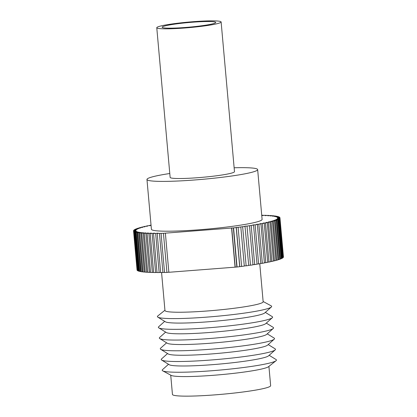 <?xml version="1.0" encoding="UTF-8"?>
<svg xmlns="http://www.w3.org/2000/svg" width="417" height="417" viewBox="0 0 417 417"><rect width="100%" height="100%" fill="white"/><g stroke="black" fill="none" stroke-linecap="round" stroke-linejoin="round"><path stroke-width="0.63" d="M234.14 167.77A55.565 4.795 174.9 0 1 257.654 169.589A55.565 4.795 174.9 0 1 257.195 170.287A55.565 4.795 174.9 0 1 198.956 179.633A55.565 4.795 174.9 0 1 146.961 179.466A55.565 4.795 174.9 0 1 147.42 178.768A55.565 4.795 174.9 0 1 169.787 173.508M257.654 169.589L262.1 219.389A55.565 4.795 174.9 0 1 261.641 220.087A55.565 4.795 174.9 0 1 203.402 229.433A55.565 4.795 174.9 0 1 151.407 229.267L146.961 179.466M259.76 263.768L263.153 301.767A49.289 4.259 174.9 0 1 262.746 302.388A49.289 4.259 174.9 0 1 211.08 310.675A49.289 4.259 174.9 0 1 164.96 310.529L161.567 272.53M263.127 301.491L271.128 305.817A57.358 4.952 174.9 0 1 271.337 307.016A57.358 4.952 174.9 0 1 271.191 307.131A57.358 4.952 174.9 0 1 214.364 316.498A57.358 4.952 174.9 0 1 157.834 317.144A57.358 4.952 174.9 0 1 157.829 315.93L164.934 310.253M271.337 307.016L264.717 312.943A50.186 4.332 174.9 0 1 264.592 313.047A50.186 4.332 174.9 0 1 214.864 321.241A50.186 4.332 174.9 0 1 165.398 321.804L157.834 317.144M265.337 312.385L272.192 316.607A57.358 4.952 174.9 0 1 272.296 317.744A57.358 4.952 174.9 0 1 272.15 317.863A57.358 4.952 174.9 0 1 215.318 327.23A57.358 4.952 174.9 0 1 158.788 327.871A57.358 4.952 174.9 0 1 158.689 326.74L164.689 321.366M272.296 317.744L265.671 323.67A50.186 4.332 174.9 0 1 265.546 323.774A50.186 4.332 174.9 0 1 215.818 331.968A50.186 4.332 174.9 0 1 166.357 332.531L158.788 327.871M266.296 323.112L273.151 327.335A57.358 4.952 174.9 0 1 273.25 328.471A57.358 4.952 174.9 0 1 273.109 328.591A57.358 4.952 174.9 0 1 216.277 337.958A57.358 4.952 174.9 0 1 159.747 338.599A57.358 4.952 174.9 0 1 159.648 337.468L165.648 332.094M273.25 328.471L266.63 334.398A50.186 4.332 174.9 0 1 266.505 334.502A50.186 4.332 174.9 0 1 216.777 342.696A50.186 4.332 174.9 0 1 167.316 343.259L159.747 338.599M267.25 333.84L274.11 338.062A57.358 4.952 174.9 0 1 274.209 339.198A57.358 4.952 174.9 0 1 274.063 339.318A57.358 4.952 174.9 0 1 217.236 348.685A57.358 4.952 174.9 0 1 160.707 349.326A57.358 4.952 174.9 0 1 160.602 348.195L166.607 342.826M274.209 339.198L267.589 345.125A50.186 4.332 174.9 0 1 267.464 345.229A50.186 4.332 174.9 0 1 217.737 353.423A50.186 4.332 174.9 0 1 168.27 353.986L160.707 349.326M268.209 344.567L275.064 348.794A57.358 4.952 174.9 0 1 275.168 349.926A57.358 4.952 174.9 0 1 275.022 350.045A57.358 4.952 174.9 0 1 218.19 359.412A57.358 4.952 174.9 0 1 161.666 360.059A57.358 4.952 174.9 0 1 161.561 358.922L167.561 353.553M275.168 349.926L268.548 355.852A50.186 4.332 174.9 0 1 268.418 355.956A50.186 4.332 174.9 0 1 218.69 364.15A50.186 4.332 174.9 0 1 169.229 364.719L161.666 360.059M269.168 355.3L276.023 359.522A57.358 4.952 174.9 0 1 276.023 360.736A57.358 4.952 174.9 0 1 275.981 360.773A57.358 4.952 174.9 0 1 219.582 370.103A57.358 4.952 174.9 0 1 162.734 370.849A57.358 4.952 174.9 0 1 162.521 369.65L168.52 364.281M268.564 366.663A49.289 4.259 174.9 0 1 268.527 366.694A49.289 4.259 174.9 0 1 268.491 366.725A49.289 4.259 174.9 0 1 220.025 374.742A49.289 4.259 174.9 0 1 171.168 375.383L162.734 370.849M268.918 366.381L270.643 385.673A49.289 4.259 174.9 0 1 270.237 386.293A49.289 4.259 174.9 0 1 218.571 394.581A49.289 4.259 174.9 0 1 172.445 394.435L170.725 375.149M134.008 230.252L133.993 230.08A73.491 6.344 174.9 0 1 134.159 229.939A73.491 6.344 174.9 0 1 134.383 229.783L136.781 229.522L134.727 229.574A73.491 6.344 174.9 0 1 135.327 229.261L137.756 229.011L135.812 229.042A73.491 6.344 174.9 0 1 136.614 228.719L139.07 228.48L137.245 228.49A73.491 6.344 174.9 0 1 138.246 228.151L140.717 227.927L139.017 227.917A73.491 6.344 174.9 0 1 140.211 227.567L142.682 227.359L141.118 227.322A73.491 6.344 174.9 0 1 142.505 226.968L144.954 226.775L143.537 226.718A73.491 6.344 174.9 0 1 145.106 226.353L147.535 226.181L146.263 226.097A73.491 6.344 174.9 0 1 148.009 225.733L150.401 225.571L149.286 225.472A73.491 6.344 174.9 0 1 151.037 225.133M282.273 258.217A73.491 6.344 174.9 0 1 281.673 258.524L278.181 219.394A73.491 6.344 174.9 0 0 278.78 219.087L282.273 258.217M281.188 258.748A73.491 6.344 174.9 0 1 280.386 259.072L276.893 219.941A73.491 6.344 174.9 0 0 277.696 219.618L281.188 258.748M279.755 259.301A73.491 6.344 174.9 0 1 278.754 259.635L275.262 220.504A73.491 6.344 174.9 0 0 276.262 220.171L279.755 259.301M277.983 259.874A73.491 6.344 174.9 0 1 276.789 260.224L273.297 221.093A73.491 6.344 174.9 0 0 274.49 220.744L277.983 259.874M275.882 260.469A73.491 6.344 174.9 0 1 274.495 260.823L271.003 221.693A73.491 6.344 174.9 0 0 272.39 221.338L275.882 260.469M273.463 261.073A73.491 6.344 174.9 0 1 271.894 261.433L268.402 222.303A73.491 6.344 174.9 0 0 269.971 221.943L273.463 261.073M270.737 261.688A73.491 6.344 174.9 0 1 268.991 262.058L265.499 222.928A73.491 6.344 174.9 0 0 267.245 222.558L270.737 261.688M267.714 262.319A73.491 6.344 174.9 0 1 265.801 262.689L262.309 223.559A73.491 6.344 174.9 0 0 264.222 223.184L267.714 262.319M244.299 266.082A73.491 6.344 174.9 0 1 241.61 266.437L238.117 227.307A73.491 6.344 174.9 0 0 240.807 226.952L244.299 266.082M245.243 226.337A73.491 6.344 174.9 0 1 242.652 226.702L246.145 265.832A73.491 6.344 174.9 0 0 248.735 265.467L244.977 226.144L247.015 226.082L250.508 265.212A73.491 6.344 174.9 0 0 252.989 264.847L249.496 225.717A73.491 6.344 174.9 0 1 247.015 226.082M239.697 266.682A73.491 6.344 174.9 0 1 237.059 267.016L233.567 227.88A73.491 6.344 174.9 0 0 236.204 227.552L239.697 266.682L241.61 266.437M260.844 263.58A73.491 6.344 174.9 0 1 258.623 263.956L255.131 224.826A73.491 6.344 174.9 0 0 257.352 224.45L260.844 263.58M260.917 223.82A73.491 6.344 174.9 0 1 258.848 224.19L262.34 263.32A73.491 6.344 174.9 0 0 264.409 262.95L260.917 223.82L259.963 223.7L262.309 223.559M253.536 225.086A73.491 6.344 174.9 0 1 251.185 225.456L254.678 264.587A73.491 6.344 174.9 0 0 257.028 264.216L253.536 225.086L252.921 224.925L255.131 224.826M261.73 215.255A73.491 6.344 174.9 0 1 263.346 215.276L262.173 215.568L264.654 215.302A73.491 6.344 174.9 0 1 266.447 215.354L265.123 215.652L267.636 215.401A73.491 6.344 174.9 0 1 269.257 215.48L269.267 215.641M269.257 215.48L267.792 215.782L270.325 215.542A73.491 6.344 174.9 0 1 271.759 215.641L270.164 215.949L272.702 215.725A73.491 6.344 174.9 0 1 273.948 215.85L273.964 216.011M273.948 215.85L272.228 216.157L274.756 215.949A73.491 6.344 174.9 0 1 275.814 216.1L275.825 216.267M275.814 216.1L273.969 216.407L276.481 216.215A73.491 6.344 174.9 0 1 277.336 216.392L277.352 216.553M277.336 216.392L275.382 216.694L277.863 216.522A73.491 6.344 174.9 0 1 278.52 216.715L278.535 216.887M278.52 216.715L276.466 217.017L278.905 216.861A73.491 6.344 174.9 0 1 279.348 217.08L279.364 217.257M279.348 217.08L277.206 217.377L279.588 217.241A73.491 6.344 174.9 0 1 279.828 217.481L279.843 217.658M283.445 256.929A73.491 6.344 174.9 0 1 283.44 257.049L279.948 217.919A73.491 6.344 174.9 0 0 279.953 217.799L283.445 256.929M279.828 217.481L277.602 217.773L279.922 217.658A73.491 6.344 174.9 0 1 279.953 217.799M283.388 257.237A73.491 6.344 174.9 0 1 283.206 257.513L279.713 218.383A73.491 6.344 174.9 0 0 279.896 218.101L283.388 257.237M279.515 218.581A73.491 6.344 174.9 0 1 279.124 218.873L282.617 258.008A73.491 6.344 174.9 0 0 283.007 257.711L279.515 218.581L277.362 218.654L279.713 218.383M149.364 272.39A73.491 6.344 174.9 0 1 147.743 272.311L144.251 233.181A73.491 6.344 174.9 0 0 145.872 233.259L149.364 272.39L150.542 272.27M148.853 233.358A73.491 6.344 174.9 0 1 147.065 233.306L150.553 272.437A73.491 6.344 174.9 0 0 152.346 272.489L148.853 233.358L151.335 233.093L150.162 233.384L153.654 272.515A73.491 6.344 174.9 0 0 155.614 272.541L152.122 233.411A73.491 6.344 174.9 0 1 150.162 233.384M144.298 272.066A73.491 6.344 174.9 0 1 143.052 271.941L139.559 232.811A73.491 6.344 174.9 0 0 140.805 232.936L144.298 272.066L145.225 271.983M143.182 233.119A73.491 6.344 174.9 0 1 141.749 233.014L145.241 272.15A73.491 6.344 174.9 0 0 146.675 272.249L143.182 233.119L145.715 232.879L144.251 233.181M162.922 272.515A73.491 6.344 174.9 0 1 160.67 272.541L157.178 233.411A73.491 6.344 174.9 0 0 159.43 233.384L162.922 272.515L164.533 272.306M155.65 233.416A73.491 6.344 174.9 0 1 153.539 233.416L157.032 272.551A73.491 6.344 174.9 0 0 159.143 272.546L155.65 233.416L158.033 233.129L157.178 233.411M142.244 271.842A73.491 6.344 174.9 0 1 141.186 271.691L137.699 232.561A73.491 6.344 174.9 0 0 138.752 232.712L142.244 271.842L143.036 271.775M140.519 271.576A73.491 6.344 174.9 0 1 139.664 271.399L136.171 232.269A73.491 6.344 174.9 0 0 137.026 232.446L140.519 271.576L141.175 271.524M139.137 271.269A73.491 6.344 174.9 0 1 138.48 271.071L134.988 231.941A73.491 6.344 174.9 0 0 135.645 232.139L139.137 271.269L139.648 271.232M138.095 270.925A73.491 6.344 174.9 0 1 137.652 270.706L134.159 231.576A73.491 6.344 174.9 0 0 134.602 231.795L138.095 270.925L138.465 270.904M137.412 270.55A73.491 6.344 174.9 0 1 137.172 270.31L133.68 231.174A73.491 6.344 174.9 0 0 133.92 231.419L137.636 270.534M133.68 231.174L135.906 230.888L133.586 231.002L137.078 270.133A73.491 6.344 174.9 0 1 137.047 269.992L133.555 230.862A73.491 6.344 174.9 0 1 133.56 230.742L135.848 230.46L133.612 230.554A73.491 6.344 174.9 0 1 133.794 230.278L136.145 230.007L133.993 230.08M235.063 267.167L168.859 272.285L165.367 233.155L231.571 228.036L235.063 267.167L237.059 267.016M282.257 258.045L282.617 258.008M281.173 258.576L281.673 258.524M279.739 259.134L280.386 259.072M277.967 259.708L278.754 259.635M275.866 260.302L276.789 260.224M273.448 260.906L274.495 260.823M270.722 261.522L271.894 261.433M267.698 262.142L268.991 262.058M264.394 262.773L265.801 262.689M260.828 263.403L262.34 263.32M257.013 264.029L258.623 263.956M252.968 264.654L254.678 264.587M248.72 265.269L250.508 265.212M244.284 265.869L246.145 265.832M166.936 272.431L163.443 233.301A73.491 6.344 174.9 0 1 161.056 233.353L164.548 272.483A73.491 6.344 174.9 0 0 166.936 272.431L168.849 272.176M159.143 272.546L160.654 272.369M155.614 272.541L157.016 272.379M152.346 272.489L153.644 272.348M146.675 272.249L147.733 272.15M134.159 231.576L136.302 231.279L133.92 231.419M134.988 231.941L137.042 231.643L134.602 231.795M136.171 232.269L138.126 231.967L135.645 232.139M137.699 232.561L139.539 232.253L137.026 232.446M139.559 232.811L141.28 232.504L138.752 232.712M141.749 233.014L143.344 232.712L140.805 232.936M147.065 233.306L148.384 233.004L145.872 233.259M153.539 233.416L154.556 233.134L152.122 233.411M161.056 233.353L159.43 233.384M165.367 233.155L163.443 233.301M233.567 227.88L231.571 228.036M238.117 227.307L236.204 227.552M242.652 226.702L240.807 226.952M251.185 225.456L249.496 225.717M258.848 224.19L256.564 224.31L257.352 224.45M265.499 222.928L263.106 223.085L264.222 223.184M268.402 222.303L265.973 222.48L267.245 222.558M271.003 221.693L268.553 221.886L269.971 221.943M273.297 221.093L270.826 221.302L272.39 221.338M275.262 220.504L272.791 220.734L274.49 220.744M276.893 219.941L274.438 220.181L276.262 220.171M278.181 219.394L275.752 219.65L277.696 219.618M279.124 218.873L276.726 219.139L278.78 219.087M279.948 217.919L277.659 218.2L279.896 218.101M233.343 227.901L236.835 267.031M231.722 227.896L235.214 267.026M236.293 227.328L239.785 266.458M162.38 26.896A26.896 2.325 -5.1 0 0 162.156 27.235A26.896 2.325 -5.1 0 0 187.327 27.319A26.896 2.325 -5.1 0 0 215.521 22.789A26.896 2.325 -5.1 0 0 215.745 22.455A26.896 2.325 -5.1 0 0 190.574 22.372A26.896 2.325 -5.1 0 0 162.38 26.896M220.859 22.377A32.307 2.789 -5.1 0 0 221.125 21.976A32.307 2.789 -5.1 0 0 190.897 21.877A32.307 2.789 -5.1 0 0 157.042 27.313A32.307 2.789 -5.1 0 0 156.771 27.715A32.307 2.789 -5.1 0 0 186.998 27.814A32.307 2.789 -5.1 0 0 220.859 22.377M156.771 27.715L170.131 177.397A32.307 2.789 -5.1 0 0 200.358 177.496A32.307 2.789 -5.1 0 0 234.218 172.059A32.307 2.789 -5.1 0 0 234.484 171.658L221.125 21.976M268.527 366.694L276.023 360.736"/></g></svg>
